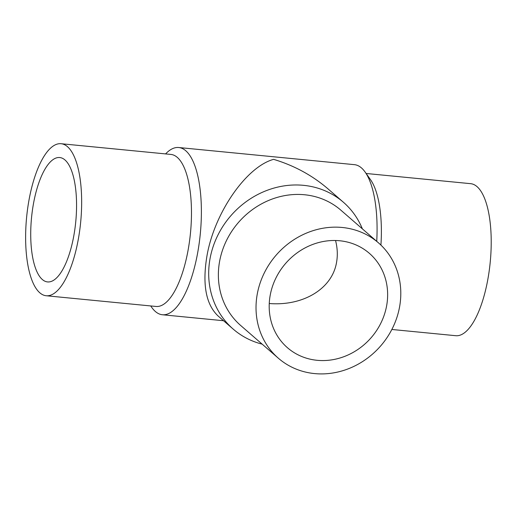<?xml version="1.0" encoding="UTF-8"?>
<svg xmlns="http://www.w3.org/2000/svg" width="517" height="517" viewBox="0 0 517 517"><rect width="100%" height="100%" fill="white"/><g stroke="black" fill="none" stroke-linecap="round" stroke-linejoin="round"><path stroke-width="0.78" d="M269.254 303.518C303.233 306.238 332.004 288.777 336.489 262.707C337.821 255.56 337.511 248.16 335.552 240.508M270.275 294.858A62.492 56.637 -49 0 1 310.497 245.336A62.492 56.637 -49 0 1 369.403 253.362A62.492 56.637 -49 0 1 371.167 337.679A62.492 56.637 -49 0 1 287.426 347.702A62.492 56.637 -49 0 1 270.275 294.858M399.473 307.466A76.38 69.22 -49 0 1 350.306 367.994A76.38 69.22 -49 0 1 278.314 358.184A76.38 69.22 -49 0 1 276.162 255.127A76.38 69.22 -49 0 1 378.509 242.88A76.38 69.22 -49 0 1 399.473 307.466M278.314 358.184L240.657 325.464A76.38 69.22 -49 0 1 238.505 222.407A76.38 69.22 -49 0 1 340.852 210.16L378.509 242.88M262.171 344.154A84.019 76.148 -49 0 1 233.212 329.116A84.019 76.148 -49 0 1 230.84 215.751A84.019 76.148 -49 0 1 343.43 202.276A84.019 76.148 -49 0 1 362.365 228.844M233.212 329.116L217.831 315.745C205.779 304.054 202.192 283.93 207.052 255.372C214.594 212.59 246.318 166.817 273.603 159.346C294.134 165.511 312.281 175.366 328.043 188.905L343.43 202.276M165.543 153.911L166.817 152.689A84.019 29.844 95.6 0 1 178.72 147.519L354.429 164.665A84.019 29.844 95.6 0 1 365.105 172.038A84.019 29.844 95.6 0 1 376.731 241.329M178.72 147.519A84.019 29.844 95.6 0 1 197.365 254.429A84.019 29.844 95.6 0 1 162.403 314.756A84.019 29.844 95.6 0 1 151.727 307.382L150.706 305.941M73.576 237.051A62.492 22.199 95.6 0 1 47.57 281.927A62.492 22.199 95.6 0 1 31.543 217.573A62.492 22.199 95.6 0 1 59.707 157.536A62.492 22.199 95.6 0 1 73.576 237.051M365.105 172.038L370.502 179.664A76.38 27.13 95.6 0 1 380.919 245.084M366.126 173.479L470.612 183.671A76.38 27.13 95.6 0 1 487.563 280.86A76.38 27.13 95.6 0 1 455.781 335.707L391.847 329.471M78.002 240.903A76.38 27.13 95.6 0 1 46.22 295.75A76.38 27.13 95.6 0 1 26.632 217.095A76.38 27.13 95.6 0 1 61.051 143.713A76.38 27.13 95.6 0 1 78.002 240.903M61.051 143.713L170.875 154.428A76.38 27.13 95.6 0 1 187.82 251.617A76.38 27.13 95.6 0 1 156.037 306.465L46.22 295.75M162.403 314.756L223.557 320.727"/></g></svg>
